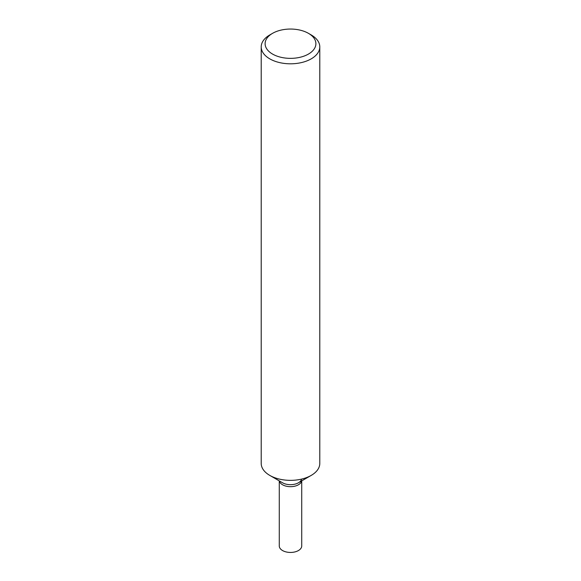 <?xml version="1.0" encoding="UTF-8"?>
<svg xmlns="http://www.w3.org/2000/svg" width="581" height="581" viewBox="0 0 581 581"><rect width="100%" height="100%" fill="white"/><g stroke="black" fill="none" stroke-linecap="round" stroke-linejoin="round"><path stroke-width="0.87" d="M311.213 34.94L308.453 33.342A25.39 14.656 180 0 1 308.453 54.069A25.39 14.656 180 0 1 272.547 54.069A25.39 14.656 180 0 1 272.547 33.342A25.39 14.656 180 0 1 308.453 33.342L311.213 34.94A29.29 16.914 0 0 1 319.79 46.894L319.79 463.449A29.29 16.914 180 0 1 311.213 475.403A29.29 16.914 180 0 1 269.787 475.403L269.787 475.403A29.29 16.914 180 0 1 261.21 463.449L261.21 46.894A29.29 16.914 0 0 0 269.787 58.855A29.29 16.914 0 0 0 301.706 62.523A29.29 16.914 0 0 0 319.79 46.894M272.547 33.342L269.787 34.94A29.29 16.914 0 0 0 261.21 46.894M301.619 479.093A11.228 6.485 0 0 1 294.066 484.343A11.228 6.485 0 0 1 282.562 482.782L269.787 475.403L282.562 482.782A11.228 6.485 0 0 0 298.438 482.782L311.213 475.403M282.562 484.772A11.228 6.485 0 0 0 294.204 486.312A11.228 6.485 0 0 0 301.655 480.923A11.228 6.485 0 0 1 294.204 486.312A11.228 6.485 0 0 1 282.562 484.772A11.228 6.485 0 0 1 279.345 480.923A11.228 6.485 0 0 0 282.562 484.772M279.272 480.879L279.272 545.958A11.228 6.485 0 0 0 282.562 550.548A11.228 6.485 0 0 0 294.799 551.95A11.228 6.485 0 0 0 301.728 545.958L301.728 480.879"/></g></svg>
